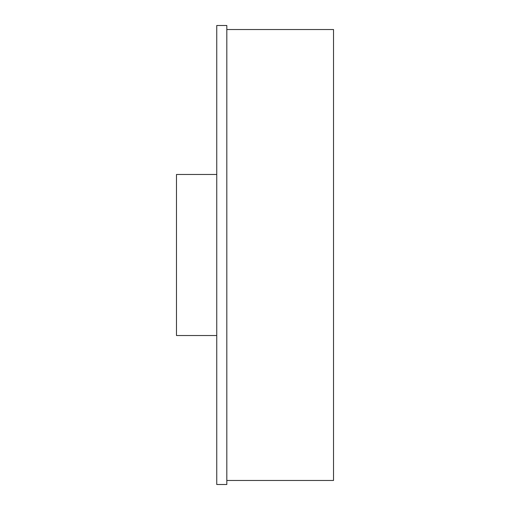 <?xml version="1.0" encoding="UTF-8"?>
<svg xmlns="http://www.w3.org/2000/svg" width="510" height="510" viewBox="0 0 510 510"><rect width="100%" height="100%" fill="white"/><g stroke="black" fill="none" stroke-linecap="round" stroke-linejoin="round"><path stroke-width="0.76" d="M216.75 335.529L176.485 335.529L176.485 174.471L216.75 174.471M226.816 255L226.816 25.5L216.75 25.5L216.75 484.5L226.816 484.5L226.816 255M226.816 480.471L333.514 480.471L333.514 29.529L226.816 29.529"/></g></svg>
